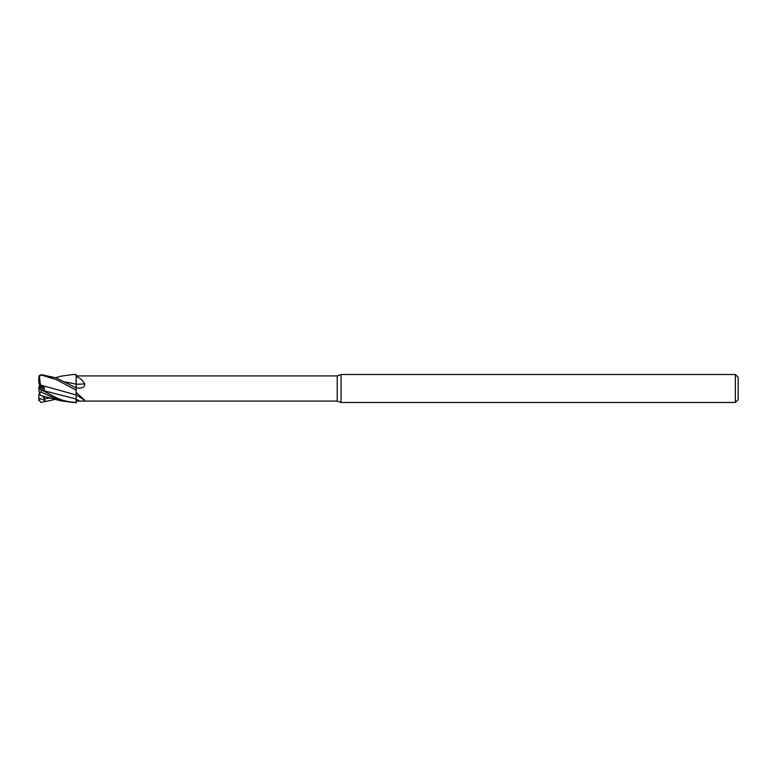 <?xml version="1.0" encoding="UTF-8"?>
<svg xmlns="http://www.w3.org/2000/svg" width="777" height="777" viewBox="0 0 777 777"><rect width="100%" height="100%" fill="white"/><g stroke="black" fill="none" stroke-linecap="round" stroke-linejoin="round"><path stroke-width="1.17" d="M735.353 402.486L735.353 374.514L738.15 377.311L738.15 399.689L735.353 402.486L341.064 402.486L337.218 401.087L76.146 401.087L76.146 399.019L76.146 402.476L73.184 402.486L60.771 400.806L40.501 395.493L39.297 391.783M337.218 401.087L337.218 375.913L341.064 374.514L735.353 374.514M76.146 375.913L337.218 375.913M39.676 384.052L38.85 388.51L45.056 391.637L44.308 390.841L44.114 387.305L40.491 386.402L39.782 387.014L39.782 384.401L40.19 386.664L38.85 382.498L38.85 377L41.181 375.009L56.478 379.652L76.146 390.171L76.146 374.514L73.193 374.514L76.146 374.611M76.146 376.515C79.72 377.651 82.566 380.128 84.703 383.925C85.004 386.548 83.256 387.927 79.468 388.044L76.146 388.102M44.308 390.841L76.107 399.019L76.049 394.852L76.156 403.04L76.146 390.171M76.146 392.346L84.703 400.223C85.004 400.961 83.256 401.243 79.468 401.078L76.146 401.078M76.146 394.901L84.703 400.223M341.064 402.486L341.064 374.514M39.782 388.956L39.782 388.286L43.395 387.47L40.19 386.664L43.395 387.47L41.987 390.073M76.107 399.019L76.146 394.871M76.088 387.869L76.068 385.975M76.068 384.217L76.146 374.563L76.068 384.217M76.146 384.275A205.215 85.179 -165.8 0 0 84.703 383.925M76.146 388.024L76.146 384.149M64.792 381.886L76.146 384.188L76.107 388.005M39.676 392.948L38.85 394.794L40.268 394.755L39.782 393.269M39.782 388.286L39.782 387.014M39.782 388.044L38.879 388.5L39.782 388.034M76.146 402.331L76.146 402.476C68.211 402 61.558 400.378 56.177 397.61L39.141 388.714M40.19 394.522L38.85 390.404L39.481 392.346L41.181 392.181L60.771 400.806M38.85 400.621L38.85 398.154L45.056 400.534L43.716 396.192M55.701 399.3L41.181 402.408L38.85 400M38.85 390.404L38.85 388.014M39.297 375.32L40.453 385.003L75.078 394.658M40.589 387.131L40.443 384.936M40.453 385.003L47.348 386.965M71.678 383.168L64.86 381.915M76.146 387.898L56.177 377.894L41.181 374.592L38.85 377M55.701 377.7L60.771 376.194L73.184 374.514M38.85 398.154L38.85 394.794M40.142 389.141L38.85 388.51M41.997 390.083L44.114 387.305M45.056 400.534L42.696 395.959M76.146 399.019A203.943 179.856 -151.7 0 1 79.468 401.078M41.181 392.181L41.181 389.947M44.308 398.766L50.612 397.873M38.85 399.028L40.142 399.009"/></g></svg>
